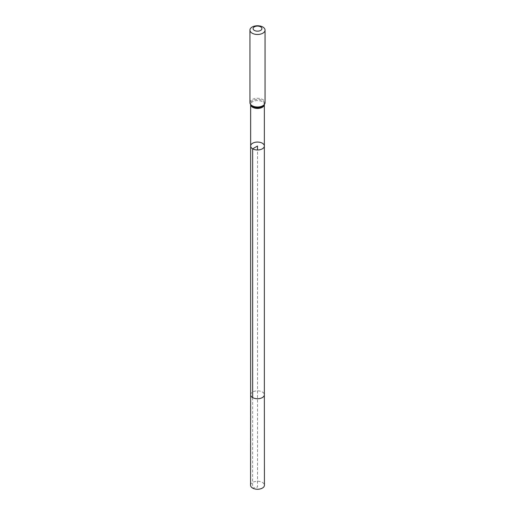 <?xml version="1.0" encoding="UTF-8"?>
<svg xmlns="http://www.w3.org/2000/svg" width="515" height="515" viewBox="0 0 515 515"><rect width="100%" height="100%" fill="white"/><g stroke="black" fill="none" stroke-linecap="round" stroke-linejoin="round"><path stroke-width="0.39" stroke-dasharray="2.58 1.93" d="M250.644 146.022A6.856 3.959 180 0 1 254.874 142.365A6.856 3.959 180 0 1 262.347 143.221A6.856 3.959 180 0 1 264.356 146.022M250.573 485.252A6.927 3.998 180 0 1 254.854 481.557A6.927 3.998 180 0 1 262.399 482.426A6.927 3.998 180 0 1 264.427 485.252M252.653 397.586L252.601 488.078L257.5 487.106L257.5 149.981M264.304 104.97A6.856 3.959 0 0 0 264.356 104.493A6.856 3.959 0 0 0 262.347 101.693A6.856 3.959 0 0 0 254.874 100.837A6.856 3.959 0 0 0 250.644 104.493A6.856 3.959 0 0 0 250.696 104.97M249.949 102.64A7.551 4.358 180 0 1 257.5 98.281A7.551 4.358 180 0 1 265.051 102.64M250.644 104.893L251.185 105.569A7.204 4.159 180 0 1 257.5 99.408A7.204 4.159 180 0 1 263.815 105.569L264.356 104.893M250.644 394.786L250.644 394.793A6.856 3.959 180 0 1 254.88 391.136A6.856 3.959 180 0 1 262.347 391.992A6.856 3.959 180 0 1 264.356 394.786L264.356 394.793"/><path stroke-width="0.77" d="M250.644 146.022L250.644 394.793A6.856 3.959 180 0 1 250.644 394.786A6.856 3.959 180 0 0 257.5 398.745A6.856 3.959 180 0 0 264.356 394.793A6.856 3.959 180 0 1 264.356 394.793L264.356 146.022A6.856 3.959 180 0 1 260.127 149.678A6.856 3.959 180 0 1 252.653 148.822A6.856 3.959 180 0 1 250.644 146.022A6.856 3.959 180 0 1 254.874 142.365A6.856 3.959 180 0 1 262.347 143.221A6.856 3.959 180 0 1 264.356 146.022A6.856 3.959 180 0 1 260.127 149.678A6.856 3.959 180 0 1 252.653 148.822A6.856 3.959 180 0 1 250.644 146.022L250.644 104.893M254.384 30.424A4.41 2.543 180 0 1 256.361 26.168A4.41 2.543 180 0 1 261.755 29.284A4.41 2.543 180 0 1 254.384 30.424M252.157 33.198A7.551 4.358 180 0 1 249.949 30.108A7.551 4.358 180 0 1 257.5 25.75A7.551 4.358 180 0 1 265.051 30.108A7.551 4.358 180 0 1 260.39 34.138A7.551 4.358 180 0 1 252.157 33.198M264.356 394.793L264.427 485.252A6.927 3.998 180 0 1 257.5 489.25A6.927 3.998 180 0 1 250.573 485.252L250.644 394.793M257.5 149.981L257.5 146.022L252.653 148.822L252.653 397.586M250.696 104.97A6.856 3.959 0 0 0 252.653 107.294A6.856 3.959 0 0 0 259.74 108.234A6.856 3.959 0 0 0 264.304 104.97M252.157 105.723A7.551 4.358 180 0 1 249.949 102.64L251.185 105.569A7.204 4.159 180 0 0 252.408 106.508A7.204 4.159 180 0 0 263.815 105.569L265.051 102.64A7.551 4.358 180 0 1 260.39 106.669A7.551 4.358 180 0 1 252.157 105.723M264.356 146.022L264.356 104.893M249.949 30.108L249.949 102.64M265.051 30.108L265.051 102.64"/></g></svg>
